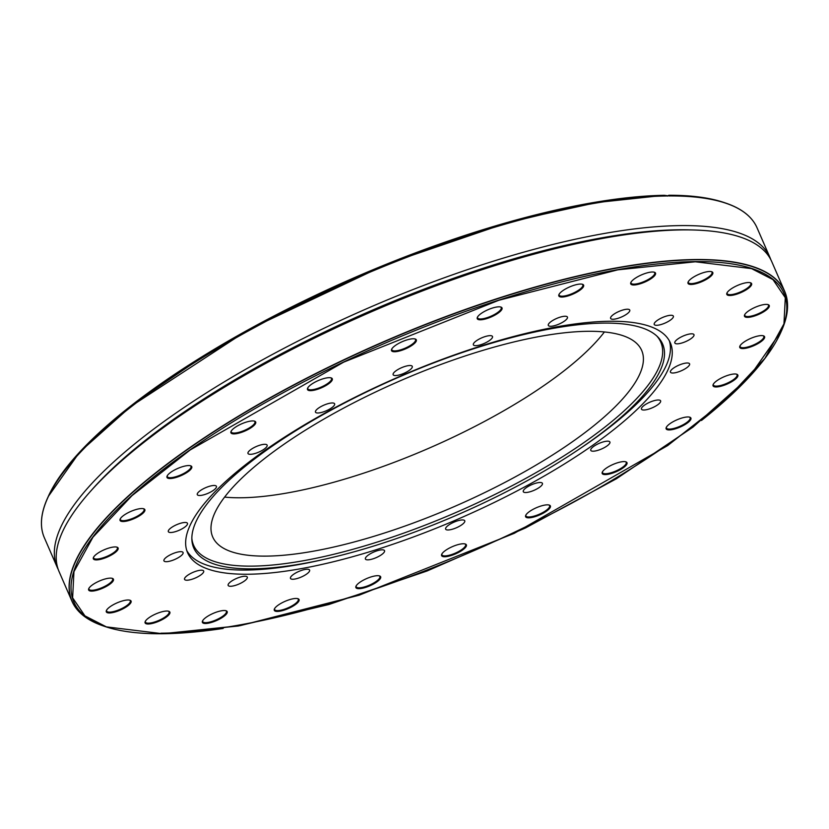 <?xml version="1.0" encoding="UTF-8"?>
<svg xmlns="http://www.w3.org/2000/svg" width="829" height="829" viewBox="0 0 829 829"><rect width="100%" height="100%" fill="white"/><g stroke="black" fill="none" stroke-linecap="round" stroke-linejoin="round"><path stroke-width="1.24" d="M332.232 402.956A10.435 3.057 156.5 0 0 321.041 406.542A10.435 3.057 156.5 0 0 315.486 412.137A10.435 3.057 156.5 0 0 326.274 410.78A10.435 3.057 156.5 0 0 334.626 403.816A10.435 3.057 156.5 0 0 332.232 402.956M490.115 335.641A10.435 3.057 156.5 0 0 478.924 339.216A10.435 3.057 156.5 0 0 473.359 344.812A10.435 3.057 156.5 0 0 484.146 343.455A10.435 3.057 156.5 0 0 492.499 336.491A10.435 3.057 156.5 0 0 490.115 335.641M627.377 309.217A10.435 3.057 156.5 0 0 616.185 312.802A10.435 3.057 156.5 0 0 610.621 318.398A10.435 3.057 156.5 0 0 621.408 317.041A10.435 3.057 156.5 0 0 629.76 310.077A10.435 3.057 156.5 0 0 627.377 309.217M691.593 333.807A10.435 3.057 156.5 0 0 680.391 337.382A10.435 3.057 156.5 0 0 674.837 342.978A10.435 3.057 156.5 0 0 685.624 341.621A10.435 3.057 156.5 0 0 693.977 334.657A10.435 3.057 156.5 0 0 691.593 333.807M658.226 399.992A10.435 3.057 156.5 0 0 647.034 403.568A10.435 3.057 156.5 0 0 641.47 409.163A10.435 3.057 156.5 0 0 652.268 407.806A10.435 3.057 156.5 0 0 660.62 400.842A10.435 3.057 156.5 0 0 658.226 399.992M540.042 482.499A10.435 3.057 156.5 0 0 528.84 486.084A10.435 3.057 156.5 0 0 523.286 491.68A10.435 3.057 156.5 0 0 534.073 490.322A10.435 3.057 156.5 0 0 542.425 483.359A10.435 3.057 156.5 0 0 540.042 482.499M382.159 549.824A10.435 3.057 156.5 0 0 370.967 553.409A10.435 3.057 156.5 0 0 365.402 559.005A10.435 3.057 156.5 0 0 376.19 557.637A10.435 3.057 156.5 0 0 384.552 550.684A10.435 3.057 156.5 0 0 382.159 549.824M244.897 576.238A10.435 3.057 156.5 0 0 233.705 579.823A10.435 3.057 156.5 0 0 228.151 585.419A10.435 3.057 156.5 0 0 238.939 584.062A10.435 3.057 156.5 0 0 247.291 577.098A10.435 3.057 156.5 0 0 244.897 576.238M180.691 551.658A10.435 3.057 156.5 0 0 169.489 555.243A10.435 3.057 156.5 0 0 163.935 560.839A10.435 3.057 156.5 0 0 174.722 559.482A10.435 3.057 156.5 0 0 183.074 552.518A10.435 3.057 156.5 0 0 180.691 551.658M214.048 485.473A10.435 3.057 156.5 0 0 202.856 489.048A10.435 3.057 156.5 0 0 197.292 494.654A10.435 3.057 156.5 0 0 208.079 493.286A10.435 3.057 156.5 0 0 216.431 486.322A10.435 3.057 156.5 0 0 214.048 485.473M264.752 444.292A10.435 3.057 156.5 0 0 253.56 447.867A10.435 3.057 156.5 0 0 247.995 453.473A10.435 3.057 156.5 0 0 258.783 452.106A10.435 3.057 156.5 0 0 267.135 445.152A10.435 3.057 156.5 0 0 264.752 444.292M252.607 420.925A13.502 3.948 156.5 0 0 239.944 424.614A13.502 3.948 156.5 0 0 231.042 431.432A13.502 3.948 156.5 0 0 244.887 431.039A13.502 3.948 156.5 0 0 254.617 421.173A13.502 3.948 156.5 0 0 252.607 420.925M329.196 377.672A13.502 3.948 156.5 0 0 316.533 381.361A13.502 3.948 156.5 0 0 307.621 388.179A13.502 3.948 156.5 0 0 321.476 387.785A13.502 3.948 156.5 0 0 331.206 377.931A13.502 3.948 156.5 0 0 329.196 377.672M413.215 338.76A13.502 3.948 156.5 0 0 400.552 342.45A13.502 3.948 156.5 0 0 391.64 349.268A13.502 3.948 156.5 0 0 405.495 348.874A13.502 3.948 156.5 0 0 415.225 339.009A13.502 3.948 156.5 0 0 413.215 338.76M498.934 306.823A13.502 3.948 156.5 0 0 486.271 310.512A13.502 3.948 156.5 0 0 477.369 317.331A13.502 3.948 156.5 0 0 491.214 316.937A13.502 3.948 156.5 0 0 500.944 307.082A13.502 3.948 156.5 0 0 498.934 306.823M580.528 284.057A13.502 3.948 156.5 0 0 567.855 287.746A13.502 3.948 156.5 0 0 558.953 294.564A13.502 3.948 156.5 0 0 572.808 294.171A13.502 3.948 156.5 0 0 582.538 284.306A13.502 3.948 156.5 0 0 580.528 284.057M652.413 271.995A13.502 3.948 156.5 0 0 639.75 275.694A13.502 3.948 156.5 0 0 630.848 282.502A13.502 3.948 156.5 0 0 644.693 282.119A13.502 3.948 156.5 0 0 654.423 272.254A13.502 3.948 156.5 0 0 652.413 271.995M709.717 271.477A13.502 3.948 156.5 0 0 697.054 275.166A13.502 3.948 156.5 0 0 688.143 281.984A13.502 3.948 156.5 0 0 701.997 281.591A13.502 3.948 156.5 0 0 711.728 271.736A13.502 3.948 156.5 0 0 709.717 271.477M748.514 282.523A13.502 3.948 156.5 0 0 735.851 286.212A13.502 3.948 156.5 0 0 726.94 293.031A13.502 3.948 156.5 0 0 740.794 292.637A13.502 3.948 156.5 0 0 750.525 282.782A13.502 3.948 156.5 0 0 748.514 282.523M766.162 304.388A13.502 3.948 156.5 0 0 753.499 308.077A13.502 3.948 156.5 0 0 744.597 314.896A13.502 3.948 156.5 0 0 758.442 314.502A13.502 3.948 156.5 0 0 768.172 304.647A13.502 3.948 156.5 0 0 766.162 304.388M761.468 335.579A13.502 3.948 156.5 0 0 748.805 339.279A13.502 3.948 156.5 0 0 739.903 346.087A13.502 3.948 156.5 0 0 753.748 345.703A13.502 3.948 156.5 0 0 763.488 335.838A13.502 3.948 156.5 0 0 761.468 335.579M734.753 373.972A13.502 3.948 156.5 0 0 722.09 377.672A13.502 3.948 156.5 0 0 713.178 384.49A13.502 3.948 156.5 0 0 727.033 384.096A13.502 3.948 156.5 0 0 736.763 374.231A13.502 3.948 156.5 0 0 734.753 373.972M687.821 416.956A13.502 3.948 156.5 0 0 675.158 420.645A13.502 3.948 156.5 0 0 666.257 427.463A13.502 3.948 156.5 0 0 680.101 427.07A13.502 3.948 156.5 0 0 689.842 417.215A13.502 3.948 156.5 0 0 687.821 416.956M623.895 461.587A13.502 3.948 156.5 0 0 611.222 465.287A13.502 3.948 156.5 0 0 602.32 472.095A13.502 3.948 156.5 0 0 616.175 471.711A13.502 3.948 156.5 0 0 625.905 461.846A13.502 3.948 156.5 0 0 623.895 461.587M547.306 504.84A13.502 3.948 156.5 0 0 534.643 508.529A13.502 3.948 156.5 0 0 525.731 515.348A13.502 3.948 156.5 0 0 539.586 514.954A13.502 3.948 156.5 0 0 549.316 505.099A13.502 3.948 156.5 0 0 547.306 504.84M463.287 543.751A13.502 3.948 156.5 0 0 450.624 547.451A13.502 3.948 156.5 0 0 441.722 554.269A13.502 3.948 156.5 0 0 455.567 553.876A13.502 3.948 156.5 0 0 465.297 544.011A13.502 3.948 156.5 0 0 463.287 543.751M377.568 575.689A13.502 3.948 156.5 0 0 364.905 579.378A13.502 3.948 156.5 0 0 355.993 586.196A13.502 3.948 156.5 0 0 369.848 585.802A13.502 3.948 156.5 0 0 379.578 575.937A13.502 3.948 156.5 0 0 377.568 575.689M295.974 598.455A13.502 3.948 156.5 0 0 283.311 602.144A13.502 3.948 156.5 0 0 274.409 608.963A13.502 3.948 156.5 0 0 288.254 608.569A13.502 3.948 156.5 0 0 297.984 598.714A13.502 3.948 156.5 0 0 295.974 598.455M224.089 610.517A13.502 3.948 156.5 0 0 211.416 614.206A13.502 3.948 156.5 0 0 202.514 621.025A13.502 3.948 156.5 0 0 216.359 620.631A13.502 3.948 156.5 0 0 226.099 610.766A13.502 3.948 156.5 0 0 224.089 610.517M166.784 611.035A13.502 3.948 156.5 0 0 154.121 614.724A13.502 3.948 156.5 0 0 145.22 621.543A13.502 3.948 156.5 0 0 159.064 621.149A13.502 3.948 156.5 0 0 168.795 611.294A13.502 3.948 156.5 0 0 166.784 611.035M127.987 599.989A13.502 3.948 156.5 0 0 115.324 603.678A13.502 3.948 156.5 0 0 106.423 610.496A13.502 3.948 156.5 0 0 120.267 610.103A13.502 3.948 156.5 0 0 129.998 600.237A13.502 3.948 156.5 0 0 127.987 599.989M110.34 578.124A13.502 3.948 156.5 0 0 97.667 581.813A13.502 3.948 156.5 0 0 88.765 588.631A13.502 3.948 156.5 0 0 102.62 588.238A13.502 3.948 156.5 0 0 112.35 578.373A13.502 3.948 156.5 0 0 110.34 578.124M115.034 546.933A13.502 3.948 156.5 0 0 102.361 550.622A13.502 3.948 156.5 0 0 93.459 557.44A13.502 3.948 156.5 0 0 107.304 557.047A13.502 3.948 156.5 0 0 117.044 547.181A13.502 3.948 156.5 0 0 115.034 546.933M141.749 508.54A13.502 3.948 156.5 0 0 129.086 512.229A13.502 3.948 156.5 0 0 120.174 519.047A13.502 3.948 156.5 0 0 134.029 518.653A13.502 3.948 156.5 0 0 143.759 508.788A13.502 3.948 156.5 0 0 141.749 508.54M188.68 465.556A13.502 3.948 156.5 0 0 176.007 469.245A13.502 3.948 156.5 0 0 167.106 476.064A13.502 3.948 156.5 0 0 180.95 475.67A13.502 3.948 156.5 0 0 190.691 465.815A13.502 3.948 156.5 0 0 188.68 465.556M610.154 321.248A263.197 77.035 156.5 0 0 327.818 411.526A263.197 77.035 156.5 0 0 187.582 552.694A263.197 77.035 156.5 0 0 459.67 518.384A263.197 77.035 156.5 0 0 670.329 342.791A263.197 77.035 156.5 0 0 610.154 321.248M185.074 522.467A10.435 3.057 156.5 0 0 173.883 526.052A10.435 3.057 156.5 0 0 168.328 531.648A10.435 3.057 156.5 0 0 179.116 530.291A10.435 3.057 156.5 0 0 187.468 523.327A10.435 3.057 156.5 0 0 185.074 522.467M201.302 570.186A10.435 3.057 156.5 0 0 190.11 573.772A10.435 3.057 156.5 0 0 184.546 579.367A10.435 3.057 156.5 0 0 195.333 578.01A10.435 3.057 156.5 0 0 203.685 571.046A10.435 3.057 156.5 0 0 201.302 570.186M307.217 569.222A10.435 3.057 156.5 0 0 296.026 572.808A10.435 3.057 156.5 0 0 290.471 578.404A10.435 3.057 156.5 0 0 301.259 577.036A10.435 3.057 156.5 0 0 309.611 570.083A10.435 3.057 156.5 0 0 307.217 569.222M462.385 519.938A10.435 3.057 156.5 0 0 451.194 523.524A10.435 3.057 156.5 0 0 445.629 529.12A10.435 3.057 156.5 0 0 456.416 527.762A10.435 3.057 156.5 0 0 464.768 520.799A10.435 3.057 156.5 0 0 462.385 519.938M607.522 441.173A10.435 3.057 156.5 0 0 596.331 444.748A10.435 3.057 156.5 0 0 590.766 450.344A10.435 3.057 156.5 0 0 601.553 448.986A10.435 3.057 156.5 0 0 609.906 442.023A10.435 3.057 156.5 0 0 607.522 441.173M687.2 362.988A10.435 3.057 156.5 0 0 675.998 366.573A10.435 3.057 156.5 0 0 670.443 372.169A10.435 3.057 156.5 0 0 681.231 370.812A10.435 3.057 156.5 0 0 689.583 363.848A10.435 3.057 156.5 0 0 687.2 362.988M670.972 315.269A10.435 3.057 156.5 0 0 659.78 318.854A10.435 3.057 156.5 0 0 654.216 324.45A10.435 3.057 156.5 0 0 665.013 323.092A10.435 3.057 156.5 0 0 673.366 316.129A10.435 3.057 156.5 0 0 670.972 315.269M565.057 316.243A10.435 3.057 156.5 0 0 553.855 319.818A10.435 3.057 156.5 0 0 548.301 325.414A10.435 3.057 156.5 0 0 559.088 324.056A10.435 3.057 156.5 0 0 567.44 317.092A10.435 3.057 156.5 0 0 565.057 316.243M409.889 365.516A10.435 3.057 156.5 0 0 398.697 369.102A10.435 3.057 156.5 0 0 393.133 374.698A10.435 3.057 156.5 0 0 403.92 373.34A10.435 3.057 156.5 0 0 412.272 366.377A10.435 3.057 156.5 0 0 409.889 365.516M231.239 431.059A12.891 3.772 156.5 0 0 231.26 432.013A12.891 3.772 156.5 0 0 234.203 433.07A12.891 3.772 156.5 0 0 248.037 428.645A12.891 3.772 156.5 0 0 254.897 421.733A12.891 3.772 156.5 0 0 254.213 421.059M307.818 387.806A12.891 3.772 156.5 0 0 307.839 388.77A12.891 3.772 156.5 0 0 310.792 389.817A12.891 3.772 156.5 0 0 324.616 385.402A12.891 3.772 156.5 0 0 331.486 378.48A12.891 3.772 156.5 0 0 330.802 377.817M391.837 348.885A12.891 3.772 156.5 0 0 391.858 349.848A12.891 3.772 156.5 0 0 394.811 350.905A12.891 3.772 156.5 0 0 408.635 346.481A12.891 3.772 156.5 0 0 415.505 339.569A12.891 3.772 156.5 0 0 414.821 338.895M477.566 316.958A12.891 3.772 156.5 0 0 477.587 317.921A12.891 3.772 156.5 0 0 480.53 318.978A12.891 3.772 156.5 0 0 494.353 314.554A12.891 3.772 156.5 0 0 501.224 307.642A12.891 3.772 156.5 0 0 500.54 306.968M559.15 294.191A12.891 3.772 156.5 0 0 559.171 295.145A12.891 3.772 156.5 0 0 562.114 296.202A12.891 3.772 156.5 0 0 575.948 291.787A12.891 3.772 156.5 0 0 582.818 284.865A12.891 3.772 156.5 0 0 582.124 284.202M631.045 282.129A12.891 3.772 156.5 0 0 631.066 283.093A12.891 3.772 156.5 0 0 634.009 284.15A12.891 3.772 156.5 0 0 647.843 279.725A12.891 3.772 156.5 0 0 654.703 272.814A12.891 3.772 156.5 0 0 654.019 272.14M688.339 281.611A12.891 3.772 156.5 0 0 688.36 282.575A12.891 3.772 156.5 0 0 691.303 283.622A12.891 3.772 156.5 0 0 705.137 279.207A12.891 3.772 156.5 0 0 712.007 272.285A12.891 3.772 156.5 0 0 711.313 271.622M727.137 292.658A12.891 3.772 156.5 0 0 727.157 293.621A12.891 3.772 156.5 0 0 730.1 294.678A12.891 3.772 156.5 0 0 743.934 290.254A12.891 3.772 156.5 0 0 750.805 283.342A12.891 3.772 156.5 0 0 750.11 282.668M744.794 314.523A12.891 3.772 156.5 0 0 744.815 315.486A12.891 3.772 156.5 0 0 747.758 316.543A12.891 3.772 156.5 0 0 761.592 312.118A12.891 3.772 156.5 0 0 768.452 305.207A12.891 3.772 156.5 0 0 767.768 304.533M740.1 345.714A12.891 3.772 156.5 0 0 740.121 346.677A12.891 3.772 156.5 0 0 743.064 347.734A12.891 3.772 156.5 0 0 756.898 343.31A12.891 3.772 156.5 0 0 763.768 336.398A12.891 3.772 156.5 0 0 763.074 335.724M713.375 384.107A12.891 3.772 156.5 0 0 713.396 385.07A12.891 3.772 156.5 0 0 716.349 386.127A12.891 3.772 156.5 0 0 730.173 381.703A12.891 3.772 156.5 0 0 737.043 374.791A12.891 3.772 156.5 0 0 736.359 374.117M666.454 427.09A12.891 3.772 156.5 0 0 666.475 428.054A12.891 3.772 156.5 0 0 669.417 429.101A12.891 3.772 156.5 0 0 683.251 424.686A12.891 3.772 156.5 0 0 690.122 417.764A12.891 3.772 156.5 0 0 689.427 417.101M602.517 471.722A12.891 3.772 156.5 0 0 602.538 472.685A12.891 3.772 156.5 0 0 605.481 473.742A12.891 3.772 156.5 0 0 619.315 469.318A12.891 3.772 156.5 0 0 626.185 462.406A12.891 3.772 156.5 0 0 625.491 461.732M525.928 514.975A12.891 3.772 156.5 0 0 525.949 515.939A12.891 3.772 156.5 0 0 528.902 516.985A12.891 3.772 156.5 0 0 542.726 512.571A12.891 3.772 156.5 0 0 549.596 505.649A12.891 3.772 156.5 0 0 548.912 504.985M441.909 553.886A12.891 3.772 156.5 0 0 441.94 554.85A12.891 3.772 156.5 0 0 444.883 555.907A12.891 3.772 156.5 0 0 458.706 551.482A12.891 3.772 156.5 0 0 465.577 544.57A12.891 3.772 156.5 0 0 464.893 543.897M356.19 585.823A12.891 3.772 156.5 0 0 356.211 586.777A12.891 3.772 156.5 0 0 359.154 587.834A12.891 3.772 156.5 0 0 372.988 583.409A12.891 3.772 156.5 0 0 379.858 576.497A12.891 3.772 156.5 0 0 379.174 575.834M274.606 608.59A12.891 3.772 156.5 0 0 274.627 609.553A12.891 3.772 156.5 0 0 277.57 610.61A12.891 3.772 156.5 0 0 291.404 606.186A12.891 3.772 156.5 0 0 298.264 599.274A12.891 3.772 156.5 0 0 297.58 598.6M202.711 620.652A12.891 3.772 156.5 0 0 202.732 621.605A12.891 3.772 156.5 0 0 205.675 622.662A12.891 3.772 156.5 0 0 219.509 618.237A12.891 3.772 156.5 0 0 226.379 611.325A12.891 3.772 156.5 0 0 225.685 610.652M145.417 621.17A12.891 3.772 156.5 0 0 145.438 622.123A12.891 3.772 156.5 0 0 148.381 623.18A12.891 3.772 156.5 0 0 162.215 618.766A12.891 3.772 156.5 0 0 169.075 611.843A12.891 3.772 156.5 0 0 168.391 611.18M106.62 610.123A12.891 3.772 156.5 0 0 106.64 611.077A12.891 3.772 156.5 0 0 109.583 612.134A12.891 3.772 156.5 0 0 123.407 607.709A12.891 3.772 156.5 0 0 130.277 600.797A12.891 3.772 156.5 0 0 129.593 600.134M88.962 588.258A12.891 3.772 156.5 0 0 88.983 589.212A12.891 3.772 156.5 0 0 91.926 590.269A12.891 3.772 156.5 0 0 105.76 585.844A12.891 3.772 156.5 0 0 112.63 578.932A12.891 3.772 156.5 0 0 111.936 578.259M93.656 557.067A12.891 3.772 156.5 0 0 93.677 558.021A12.891 3.772 156.5 0 0 96.62 559.078A12.891 3.772 156.5 0 0 110.454 554.653A12.891 3.772 156.5 0 0 117.324 547.741A12.891 3.772 156.5 0 0 116.63 547.067M120.371 518.664A12.891 3.772 156.5 0 0 120.392 519.628A12.891 3.772 156.5 0 0 123.345 520.685A12.891 3.772 156.5 0 0 137.168 516.26A12.891 3.772 156.5 0 0 144.039 509.348A12.891 3.772 156.5 0 0 143.355 508.674M167.303 475.691A12.891 3.772 156.5 0 0 167.323 476.654A12.891 3.772 156.5 0 0 170.266 477.701A12.891 3.772 156.5 0 0 184.1 473.286A12.891 3.772 156.5 0 0 190.971 466.364A12.891 3.772 156.5 0 0 190.276 465.701M186.774 550.56A263.197 77.035 156.5 0 0 245.933 570.062A263.197 77.035 156.5 0 0 322.346 559.762L326.398 558.839A255.653 74.817 -23.5 0 1 252.182 568.849A255.653 74.817 -23.5 0 1 191.872 539.638A255.653 74.817 -23.5 0 1 342.097 404.272A255.653 74.817 -23.5 0 1 604.186 323.092A255.653 74.817 -23.5 0 1 657.843 337.02A255.653 74.817 -23.5 0 1 580.145 448.499A255.653 74.817 -23.5 0 1 326.398 558.839M580.145 448.499L583.585 446.168A263.197 77.035 156.5 0 0 669.314 340.75M191.841 538.322A254.71 74.548 156.5 0 0 456.924 512.073A254.71 74.548 156.5 0 0 656.9 336.108M668.723 195.281L667.573 196.09M787.55 305.922A388.583 113.728 156.5 0 0 784.68 291.342L771.789 261.715A388.583 113.728 156.5 0 0 693.552 229.985A388.583 113.728 156.5 0 0 682.961 229.892A388.583 113.728 156.5 0 0 89.231 492.758A388.583 113.728 156.5 0 0 59.077 571.606L71.968 601.243A388.583 113.728 156.5 0 0 80.672 613.284M588.217 331.299A233.892 68.455 156.5 0 0 337.33 411.526A233.892 68.455 156.5 0 0 212.711 536.974A233.892 68.455 156.5 0 0 454.489 506.488A233.892 68.455 156.5 0 0 641.687 350.449A233.892 68.455 156.5 0 0 588.217 331.299M664.226 195.292L588.103 203.468L497.649 225.219L399.754 258.876L301.88 301.87L211.488 350.926L135.49 402.293L79.667 452.074L48.258 496.509A387.143 113.304 -23.5 0 1 301.911 301.891A387.143 113.304 -23.5 0 1 664.319 195.302L669.158 195.945A388.583 113.728 -23.5 0 1 757.032 227.778C752.204 216.804 741.831 208.587 725.893 203.136A388.5 113.697 -23.5 0 1 748.328 215.727M668.868 195.261L669.324 195.799A388.5 113.697 -23.5 0 1 725.893 203.136L724.245 202.577A387.143 113.304 -23.5 0 0 668.868 195.261M693.552 229.985L689.573 229.882A384.335 112.485 156.5 0 0 679.096 229.788A384.335 112.485 156.5 0 0 91.874 489.763L89.231 492.758M224.597 497.11A233.892 68.455 156.5 0 0 429.121 448.126A233.892 68.455 156.5 0 0 604.424 331.952M770.783 259.591A388.583 113.728 156.5 0 0 769.923 257.404A388.583 113.728 156.5 0 0 682.039 225.581A388.583 113.728 156.5 0 0 264.907 358.522A388.583 113.728 156.5 0 0 57.211 567.305A388.583 113.728 156.5 0 0 58.217 569.419M162.577 633.719L106.392 626.879L84.91 615.864L72.62 597.823L73.947 571.668L92.962 537.182L132.008 495.628L190.235 449.919L343.672 362.149L498.82 300.274L617.833 269.829L695.334 261.777L751.52 268.606L773.001 279.632L785.291 297.673L783.965 323.828L764.949 358.315L725.903 399.858L667.677 445.577L514.239 533.337L359.092 595.212L240.078 625.667L162.577 633.719M701.458 420.479A387.143 113.304 156.5 0 0 780.752 332.491A387.143 113.304 156.5 0 0 383.713 343.776A387.143 113.304 156.5 0 0 104.755 626.434A387.143 113.304 156.5 0 0 162.391 633.739A387.143 113.304 156.5 0 0 223.156 628.455M160.94 633.201A388.5 113.697 156.5 0 0 750.411 374.967M781.457 330.916A388.5 113.697 156.5 0 0 695.863 259.757A388.5 113.697 156.5 0 0 230.327 421.381A388.5 113.697 156.5 0 0 103.107 625.874L104.755 626.434C119.739 631.511 138.971 633.957 162.463 633.75L238.337 625.999L328.875 604.517L427.111 570.974L525.482 527.949L616.424 478.747L692.93 427.153L749.147 377.143L781.457 330.916C788.338 315.548 789.405 302.357 784.68 291.342A388.583 113.728 156.5 0 0 695.842 259.529A388.583 113.728 156.5 0 0 279.01 392.811A388.583 113.728 156.5 0 0 71.968 601.243C76.796 612.216 87.169 620.424 103.107 625.874M605.844 200.566L512.467 220.991L388.241 263.456L248.679 329.496L127.542 408.531M41.45 523.089A388.5 113.697 -23.5 0 1 47.543 498.094A388.5 113.697 -23.5 0 1 302.813 302.45A388.5 113.697 -23.5 0 1 666.785 195.82M48.258 496.509L47.543 498.094C40.662 513.462 39.595 526.653 44.32 537.669A388.583 113.728 -23.5 0 1 250.721 329.6A388.583 113.728 -23.5 0 1 667.241 195.965M668.827 195.25C691.293 195.219 709.759 197.665 724.245 202.577M44.32 537.669L57.211 567.305M757.032 227.778L769.923 257.404"/></g></svg>
